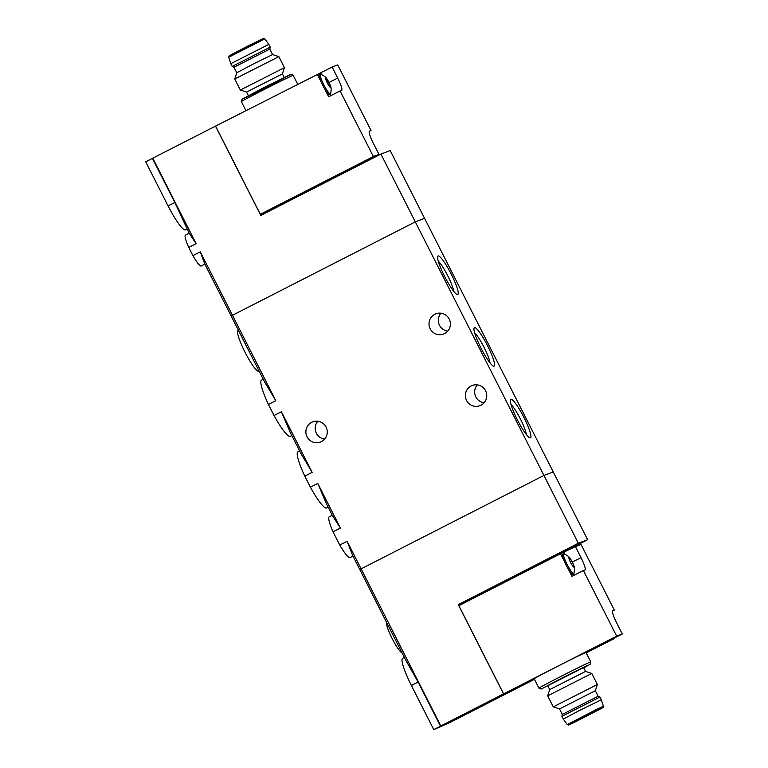 <?xml version="1.0" encoding="UTF-8"?>
<svg xmlns="http://www.w3.org/2000/svg" width="768" height="768" viewBox="0 0 768 768"><rect width="100%" height="100%" fill="white"/><g stroke="black" fill="none" stroke-linecap="round" stroke-linejoin="round"><path stroke-width="1.15" d="M299.626 450.941L297.888 451.824A31.526 5.04 62.9 0 0 304.771 476.122L312.154 472.358L301.21 454.013L289.987 431.942M304.771 476.122L310.397 487.21L317.779 483.437L326.371 503.606L332.544 515.837M310.397 487.21A31.526 5.04 62.9 0 0 326.573 507.984L328.157 507.178M263.27 379.277L261.533 380.17A31.526 5.04 62.9 0 0 268.416 404.467L275.798 400.694L264.864 382.368M268.416 404.467L274.042 415.546L281.414 411.773L290.006 431.933M274.042 415.546A31.526 5.04 62.9 0 0 290.218 436.32L291.802 435.514M517.363 419.789A21.638 3.456 62.9 0 0 529.834 437.827A21.638 3.456 62.9 0 0 523.699 416.986A21.638 3.456 62.9 0 0 510.403 399.802A21.638 3.456 62.9 0 0 517.363 419.789M481.008 348.134A21.638 3.456 62.9 0 0 493.478 366.163A21.638 3.456 62.9 0 0 487.344 345.322A21.638 3.456 62.9 0 0 474.048 328.138A21.638 3.456 62.9 0 0 481.008 348.134M444.653 276.47A21.638 3.456 62.9 0 0 457.123 294.509A21.638 3.456 62.9 0 0 450.989 273.667A21.638 3.456 62.9 0 0 437.693 256.474A21.638 3.456 62.9 0 0 444.653 276.47M406.109 660.816L418.118 682.061L440.486 726.163A92.736 1.622 153.1 0 1 440.813 725.952L503.539 693.907L458.237 604.608L467.53 601.085L587.635 539.722L424.589 218.352L415.296 221.875L232.464 315.283A92.736 1.622 153.1 0 0 231.274 316.205A92.736 1.622 -26.9 0 1 232.464 315.283L415.296 221.875L424.589 218.352L390.192 150.547L380.899 154.07L543.936 475.44L361.104 568.848A92.736 1.622 153.1 0 0 359.914 569.779L352.598 555.37L347.126 541.286L339.744 545.059A22.877 3.658 62.9 0 0 350.054 557.578L352.973 556.09M587.635 539.722L578.333 543.245L543.936 475.44L553.229 471.926L543.936 475.44L361.104 568.848L347.126 541.286M238.454 330.365L238.061 330.566A22.877 3.658 62.9 0 0 245.213 352.598A22.877 3.658 62.9 0 0 258.874 371.309L259.152 371.165M332.266 515.29L329.242 516.845A22.877 3.658 62.9 0 0 333.034 531.83L340.416 528.058L332.563 515.827M333.034 531.83L339.744 545.059M444.595 333.581A10.819 10.675 69.3 0 1 429.936 328.262A10.819 10.675 69.3 0 1 435.869 313.814A10.819 10.675 69.3 0 1 449.462 319.603A10.819 10.675 69.3 0 1 444.595 333.581M440.957 313.219A10.819 10.675 -110.7 0 0 447.744 331.123M480.95 405.245A10.819 10.675 69.3 0 1 466.291 399.926A10.819 10.675 69.3 0 1 472.224 385.478A10.819 10.675 69.3 0 1 485.818 391.267A10.819 10.675 69.3 0 1 480.95 405.245M477.312 384.883A10.819 10.675 -110.7 0 0 484.099 402.787M340.416 528.058L317.779 483.437M275.798 400.694L200.285 251.837L204.845 264.096M312.154 472.358L281.414 411.773M317.837 421.238A10.819 10.675 -110.7 0 0 324.624 439.142M321.475 441.6A10.819 10.675 69.3 0 1 306.816 436.282A10.819 10.675 69.3 0 1 312.749 421.834A10.819 10.675 69.3 0 1 326.342 427.622A10.819 10.675 69.3 0 1 321.475 441.6M453.648 291.235A18.288 2.928 62.9 0 0 447.571 275.414A18.288 2.928 62.9 0 0 438.307 261.216M490.003 362.89A18.288 2.928 62.9 0 0 483.926 347.069A18.288 2.928 62.9 0 0 474.662 332.88M526.358 434.554A18.288 2.928 62.9 0 0 520.282 418.733A18.288 2.928 62.9 0 0 511.018 404.534M326.803 81.898L327.83 81.379L330.067 84.816A5.405 0.864 62.9 0 0 328.954 82.368A5.405 0.864 62.9 0 0 327.619 79.997A5.405 0.864 62.9 0 0 326.899 78.931A5.405 0.864 62.9 0 0 325.69 77.856A5.405 0.864 62.9 0 0 325.555 78.163A5.405 0.864 62.9 0 0 326.208 80.534A5.405 0.864 62.9 0 0 328.656 85.354A5.405 0.864 62.9 0 0 330.288 87.408A5.405 0.864 62.9 0 0 330.586 87.494A5.405 0.864 62.9 0 0 330.442 85.872A5.405 0.864 62.9 0 0 330.067 84.816L328.954 85.814M327.83 81.379L327.619 79.997L325.69 77.856M326.102 80.266L327.619 79.997M332.102 67.027L337.728 64.896L371.011 130.493L369.475 131.069A12.979 2.074 -117.1 0 1 369.475 131.069A12.979 2.074 -117.1 0 0 373.392 143.386L378.989 154.416L373.363 156.547L340.08 90.95L341.616 90.365A12.979 2.074 -117.1 0 0 341.654 90.346A12.979 2.074 -117.1 0 0 337.699 78.048L332.102 67.027L215.491 126.134L260.794 215.434L380.899 154.07M371.011 130.493L369.216 131.405M370.877 158.554L269.434 210.845L260.323 214.291L215.578 126.096M373.363 156.547L260.323 214.291M340.08 90.95L328.675 96.778L324.806 89.165A11.126 1.776 -117.1 0 0 329.395 94.531L330.48 93.974A11.126 1.776 62.9 0 0 330.682 93.696C331.325 89.808 331.248 87.206 330.442 85.872M326.899 78.931C326.285 77.501 324.221 75.917 320.698 74.16A11.126 1.776 62.9 0 0 320.362 74.15L319.267 74.707A11.126 1.776 -117.1 0 0 320.784 81.235L317.203 74.179M248.381 95.635L246.566 92.064L282.403 73.891L284.438 67.651L278.851 56.621L234.739 78.989L240.336 90.029L284.438 67.651M187.066 229.075L185.482 229.882A28.742 4.598 -117.1 0 1 168.077 205.92L145.709 161.827L152.438 158.381A92.736 1.622 -26.9 0 1 152.765 158.179L196.128 243.667L189.187 233.261L174.816 202.483L168.077 205.92M189.187 233.251L185.462 235.152A17.309 2.765 62.9 0 0 188.755 247.43L196.128 243.667M188.755 247.43L192.902 255.61L200.285 251.837M192.902 255.61A17.309 2.765 62.9 0 0 201.216 265.987L204.845 264.125M152.438 158.381L174.816 202.483M152.765 158.179L215.491 126.134M234.739 78.989L236.774 72.758L254.534 63.36L272.611 54.586L278.842 56.621M228.71 57.235L230.784 63.677L268.819 44.381L264.845 38.899L228.71 57.235L229.267 55.757L247.171 46.33L263.626 38.4L264.845 38.899M236.774 72.768L233.981 67.258L232.176 66.432L270.221 47.146L268.819 44.381M233.981 67.258L269.818 49.075L270.221 47.146M378.989 154.416L367.574 160.243L371.059 158.918M330.346 94.042A12.979 2.074 -117.1 0 1 330.461 95.856M321.523 74.496L320.688 72.854M320.784 81.235A11.126 1.776 62.9 0 0 324.806 89.165M320.362 74.15A11.126 1.776 62.9 0 0 323.837 84.874A11.126 1.776 62.9 0 0 330.48 93.974M330.586 87.494L330.067 84.816M569.51 560.112A5.405 0.864 62.9 0 0 570.624 562.56A5.405 0.864 62.9 0 0 571.958 564.931A5.405 0.864 62.9 0 0 573.59 566.986A5.405 0.864 62.9 0 0 573.888 567.082A5.405 0.864 62.9 0 0 573.754 565.459A5.405 0.864 62.9 0 0 573.37 564.403A5.405 0.864 62.9 0 0 570.922 559.574A5.405 0.864 62.9 0 0 570.202 558.509A5.405 0.864 62.9 0 0 568.992 557.434A5.405 0.864 62.9 0 0 568.867 557.741A5.405 0.864 62.9 0 0 569.51 560.112M573.888 567.082L573.043 565.094L572.256 565.402M573.37 564.403L573.043 565.094L573.37 564.403L570.922 559.574L568.992 557.434M569.414 559.843L570.922 559.574M570.202 558.509C569.597 557.088 567.523 555.494 564 553.738A11.126 1.776 62.9 0 0 563.664 553.738L562.579 554.285A11.126 1.776 -117.1 0 0 564.096 560.813L560.506 553.757L458.88 605.674L503.626 693.869L616.666 636.125L583.392 570.528L584.918 569.942A12.979 2.074 -117.1 0 0 584.957 569.933A12.979 2.074 -117.1 0 0 581.002 557.626L575.405 546.605L581.03 544.474L614.314 610.07L612.778 610.646A12.979 2.074 -117.1 0 1 612.778 610.646L612.71 610.685M616.666 636.125L622.291 633.994L610.877 639.821L614.362 638.506L586.205 652.886M612.749 610.666A12.979 2.074 -117.1 0 0 616.704 622.963L622.291 633.994M583.392 570.528L571.978 576.355L568.118 568.742A11.126 1.776 -117.1 0 0 572.698 574.109L573.782 573.552A11.126 1.776 62.9 0 0 573.984 573.274C574.627 569.386 574.55 566.784 573.754 565.459M614.314 610.07L612.518 610.982M534.451 679.325L450.106 722.429A92.736 1.622 153.1 0 1 449.136 722.88L433.757 729.6L411.389 685.498A28.742 4.598 -117.1 0 1 402.634 658.262L404.352 657.379M549.715 689.606L547.757 685.747L583.594 667.565L585.552 671.424L549.715 689.597L547.68 695.837L553.277 706.867L597.379 684.49L591.782 673.459L547.68 695.827M386.64 622.464A17.309 2.765 62.9 0 0 392.17 638.563A17.309 2.765 62.9 0 0 402.125 652.982M440.813 725.952L361.104 568.848A92.736 1.622 153.1 0 0 359.914 569.779L406.099 660.826M578.333 543.245L458.237 604.608M440.486 726.163L433.757 729.6M590.755 661.853L585.994 652.483A29.059 0.509 153.1 0 0 555.715 667.286A29.059 0.509 153.1 0 0 534.173 678.778L538.925 688.147L541.267 689.059L561.59 678.202L586.915 665.626L583.738 667.853L585.946 666.672L590.218 664.205L590.755 661.853A29.059 0.509 153.1 0 0 560.467 676.656A29.059 0.509 153.1 0 0 538.925 688.147M597.379 684.49L595.344 690.72L559.507 708.902L553.277 706.867M583.114 717.37L569.827 724.454L574.608 722.275L601.805 708.23L583.114 717.37M603.408 706.253L601.334 699.802L579.11 710.669L563.299 719.107L567.274 724.579L568.445 725.088L603.091 707.53L603.408 706.253L596.947 709.229L567.274 724.579M595.344 690.72L598.138 696.23L599.933 697.046L561.898 716.342L563.299 719.107M598.138 696.23L562.301 714.413L559.507 708.902M575.405 546.605L560.506 553.757M573.648 573.619A12.979 2.074 -117.1 0 1 573.773 575.443M564.826 554.074L564 552.432M564.096 560.813A11.126 1.776 62.9 0 0 565.968 564.835A11.126 1.776 62.9 0 0 568.118 568.742M563.664 553.738A11.126 1.776 62.9 0 0 567.053 564.278A11.126 1.776 62.9 0 0 573.782 573.552M245.914 110.592L241.373 101.626A29.059 0.509 -26.9 0 1 267.053 88.032A29.059 0.509 -26.9 0 1 293.194 75.341L297.667 84.154M270.528 85.277L242.534 99.043L262.349 88.378L290.352 74.611L270.528 85.277M230.371 55.354L262.349 39.13M337.699 78.048L329.011 82.483M328.061 84.355L329.069 83.837M418.118 682.061L411.389 685.498M582.95 717.427L588.672 715.258L582.95 717.427M581.002 557.626L572.314 562.07M571.363 563.933L572.381 563.414M570.106 561.485L571.133 560.957M264.835 382.378L204.835 264.106M284.218 77.453L282.403 73.882M241.373 101.626L242.016 99.197L267.821 85.594L291.466 74.314L293.194 75.341M246.566 92.064L240.336 90.029M232.176 66.432L230.784 63.677M272.611 54.586L269.818 49.075M585.552 671.424L591.782 673.459M599.942 697.046L601.334 699.802M562.301 714.403L561.898 716.342"/></g></svg>
